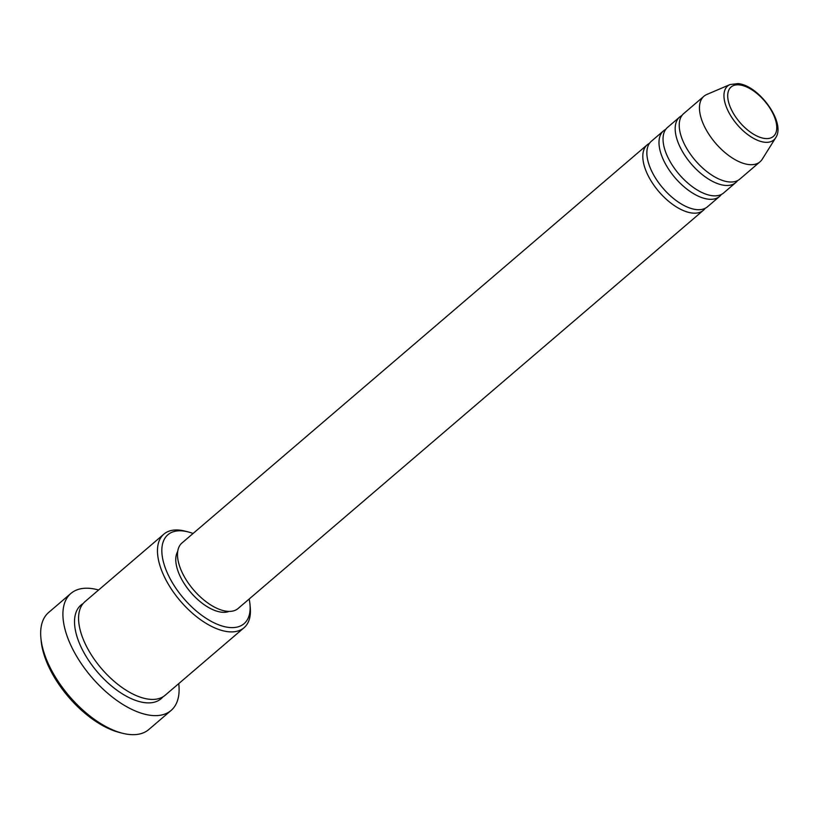 <?xml version="1.0" encoding="UTF-8"?>
<svg xmlns="http://www.w3.org/2000/svg" width="818" height="818" viewBox="0 0 818 818"><rect width="100%" height="100%" fill="white"/><g stroke="black" fill="none" stroke-linecap="round" stroke-linejoin="round"><path stroke-width="1.23" d="M705.208 208.293A43.139 21.697 -130.6 0 1 703.398 210.277A43.139 21.697 -130.6 0 1 691.987 213.017A43.139 21.697 -130.6 0 1 652.406 183.017A43.139 21.697 -130.6 0 1 647.304 144.735A43.139 21.697 -130.6 0 1 649.543 143.252M721.394 194.449A43.139 21.697 -130.6 0 1 719.584 196.422L707.447 206.811A43.139 21.697 -130.6 0 1 696.036 209.551A43.139 21.697 -130.6 0 1 656.455 179.551A43.139 21.697 -130.6 0 1 651.353 141.269L663.49 130.88A43.139 21.697 -130.6 0 1 665.719 129.397M719.584 196.422A43.139 21.697 -130.6 0 1 708.173 199.163A43.139 21.697 -130.6 0 1 668.592 169.162A43.139 21.697 -130.6 0 1 663.49 130.88M737.58 180.594A43.139 21.697 -130.6 0 1 735.771 182.567L723.633 192.956A43.139 21.697 -130.6 0 1 712.222 195.707A43.139 21.697 -130.6 0 1 672.641 165.706A43.139 21.697 -130.6 0 1 667.539 127.414L679.676 117.025A43.139 21.697 -130.6 0 1 681.905 115.542M735.771 182.567A43.139 21.697 -130.6 0 1 724.359 185.318A43.139 21.697 -130.6 0 1 684.778 155.318A43.139 21.697 -130.6 0 1 679.676 117.025M775.638 137.813L762.274 159.193A43.139 21.697 -130.6 0 1 760.045 161.79L739.82 179.111A43.139 21.697 -130.6 0 1 728.409 181.852A43.139 21.697 -130.6 0 1 688.828 151.851A43.139 21.697 -130.6 0 1 683.715 113.569L703.95 96.248A43.139 21.697 -130.6 0 1 706.864 94.448L730.055 84.551A35.491 17.853 -130.6 0 0 730.423 115.246A35.491 17.853 -130.6 0 0 764.421 142.209A35.491 17.853 -130.6 0 0 775.638 137.813C786.313 122.986 758.828 85.215 738.04 83.61L730.055 84.551M193.068 533.489A58.538 29.448 49.4 0 0 188.058 531.894A58.538 29.448 49.4 0 0 183.406 531.005A58.538 29.448 49.4 0 0 168.048 574.553A58.538 29.448 49.4 0 0 228.559 627.406A58.538 29.448 49.4 0 0 249.96 604.226A58.538 29.448 49.4 0 0 249.163 599.032M249.96 604.226L250.247 607.273A61.626 30.992 -130.6 0 1 244.03 627.754A61.626 30.992 -130.6 0 1 227.731 631.67A61.626 30.992 -130.6 0 1 171.187 588.817A61.626 30.992 -130.6 0 1 163.897 534.113A61.626 30.992 -130.6 0 1 180.195 530.197A61.626 30.992 -130.6 0 1 185.083 531.138L188.058 531.894M70.931 593.408L48.671 612.447A77.025 38.743 49.4 0 0 40.9 638.05A77.025 38.743 49.4 0 0 122.352 733.225A77.025 38.743 49.4 0 0 128.467 734.39A77.025 38.743 49.4 0 0 148.845 729.492L171.095 710.443A77.025 38.743 -130.6 0 1 150.727 715.341A77.025 38.743 -130.6 0 1 80.052 661.772A77.025 38.743 -130.6 0 1 70.931 593.408A77.025 38.743 -130.6 0 1 91.309 588.51A77.025 38.743 -130.6 0 1 98.61 589.993M244.03 627.754L165.124 695.28A61.626 30.992 -130.6 0 1 148.825 699.196A61.626 30.992 -130.6 0 1 92.291 656.343A61.626 30.992 -130.6 0 1 84.99 601.649L163.897 534.113M703.398 210.277L238.079 608.51A43.139 21.697 -130.6 0 1 226.668 611.25A43.139 21.697 -130.6 0 1 187.087 581.25A43.139 21.697 -130.6 0 1 181.985 542.968L647.304 144.735M229.05 611.414A40.051 20.143 -130.6 0 1 221.433 612.181A40.051 20.143 -130.6 0 1 186.586 587.099A40.051 20.143 -130.6 0 1 177.721 551.444M178.743 683.623A77.025 38.743 -130.6 0 1 171.095 710.443M760.045 161.79A43.139 21.697 -130.6 0 1 748.634 164.541A43.139 21.697 -130.6 0 1 709.053 134.541A43.139 21.697 -130.6 0 1 703.95 96.248M122.352 733.225L119.387 732.468A73.947 37.199 -130.6 0 1 41.186 641.097L40.9 638.05M764.769 138.477A32.516 16.36 49.4 0 0 773.307 114.285A32.516 16.36 49.4 0 0 739.687 84.939A32.516 16.36 49.4 0 0 731.159 109.121A32.516 16.36 49.4 0 0 764.769 138.477M162.956 696.834A61.626 30.992 -130.6 0 1 144.786 702.662A61.626 30.992 -130.6 0 1 86.851 657.631A61.626 30.992 -130.6 0 1 83.119 603.551"/></g></svg>
